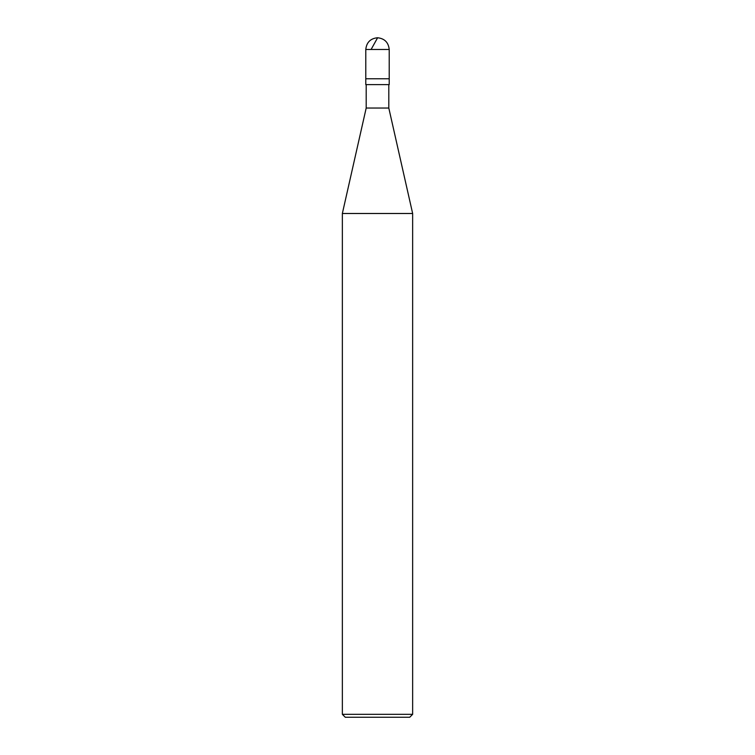 <?xml version="1.0" encoding="UTF-8"?>
<svg xmlns="http://www.w3.org/2000/svg" width="755" height="755" viewBox="0 0 755 755"><rect width="100%" height="100%" fill="white"/><g stroke="black" fill="none" stroke-linecap="round" stroke-linejoin="round"><path stroke-width="1.13" d="M365.788 49.462C366.534 42.403 370.431 38.496 377.5 37.75C384.569 38.496 388.466 42.403 389.212 49.462L365.788 49.462L389.212 49.462L389.212 78.756L365.788 78.756L365.788 49.462L365.788 78.756L389.212 78.756L389.212 49.462C388.466 42.403 384.569 38.496 377.5 37.75C370.431 38.496 366.534 42.403 365.788 49.462M389.212 78.756L365.788 78.756L389.212 78.756L389.212 84.617L365.788 84.617L365.788 78.756L365.788 84.617L389.212 84.617L389.212 78.756M388.806 84.617L388.806 108.04L366.194 108.04L366.194 84.617L366.194 108.04L388.806 108.04L412.645 213.486L342.355 213.486L366.194 108.04L342.355 213.486L412.645 213.486L412.645 714.324L342.355 714.324L342.355 213.486L342.355 714.324L412.645 714.324L409.72 717.25L345.28 717.25L342.355 714.324L345.28 717.25L409.72 717.25L412.645 714.324L412.645 213.486L388.806 108.04L388.806 84.617M377.613 37.75L371.101 49.462"/></g></svg>
